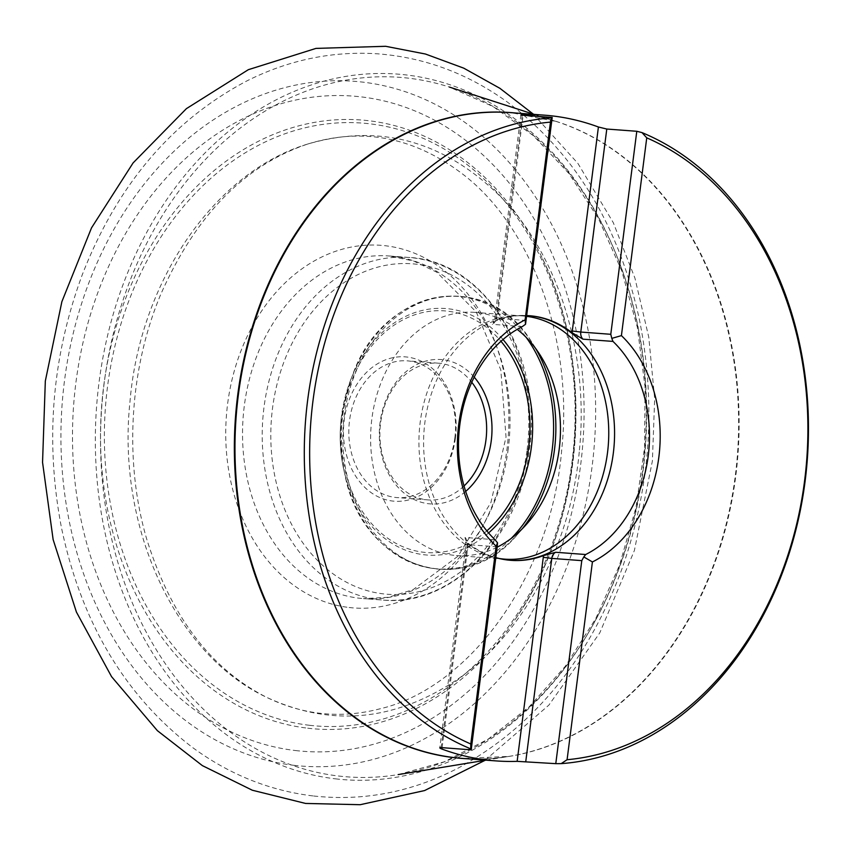 <?xml version="1.0" encoding="UTF-8"?>
<svg xmlns="http://www.w3.org/2000/svg" width="851" height="851" viewBox="0 0 851 851"><rect width="100%" height="100%" fill="white"/><g stroke="black" fill="none" stroke-linecap="round" stroke-linejoin="round"><path stroke-width="0.64" stroke-dasharray="4.25 3.19" d="M293.957 765.315A343.4 266.874 94.3 0 0 575.116 279.936A343.4 266.874 94.3 0 0 115.885 225.898A343.4 266.874 94.3 0 0 293.957 765.315M295.446 750.539A328.55 255.332 94.3 0 0 564.447 286.159A328.55 255.332 94.3 0 0 125.076 234.451A328.55 255.332 94.3 0 0 295.446 750.539M526.822 315.572A122.661 95.323 94.3 0 0 496.824 320.444L523.11 115.289M495.005 539.704L465.008 537.47L465.465 539.917L468.273 543.332A122.661 95.323 94.3 0 0 495.814 557.596M468.188 543.268L468.05 545.055L468.273 543.332M496.122 546.214A130.267 101.237 -85.7 0 1 458.7 424.564A130.267 101.237 -85.7 0 1 525.12 319.87M510.494 560.309A122.661 95.323 -85.7 0 1 509.962 560.266A122.661 95.323 -85.7 0 1 499.739 558.788A122.661 95.323 -85.7 0 1 424.872 422.553A122.661 95.323 -85.7 0 1 517.887 315.583A122.661 95.323 -85.7 0 1 528.216 315.636A122.661 95.323 -85.7 0 1 528.748 315.678M496.729 320.476L493.112 322.795L492.303 324.348A7.616 5.925 94.3 0 0 496.186 318.231L494.825 318.221L497.048 318.71L496.824 320.444M499.452 558.554A121.927 94.748 -85.7 0 1 494.612 557.671A121.927 94.748 -85.7 0 1 420.192 422.256A121.927 94.748 -85.7 0 1 512.653 315.923A121.927 94.748 -85.7 0 1 522.918 315.976A121.927 94.748 -85.7 0 1 526.716 316.359M497.154 547.182A121.927 94.748 -85.7 0 1 456.466 555.543A121.927 94.748 -85.7 0 1 371.887 418.649A121.927 94.748 -85.7 0 1 474.613 312.37A121.927 94.748 -85.7 0 1 517.206 329.348M474.198 377.153A72.378 56.24 94.3 0 0 417.564 364.185A72.378 56.24 94.3 0 0 380.067 422.639A72.378 56.24 94.3 0 0 404.48 493.41A72.378 56.24 94.3 0 0 465.678 491.41M464.029 485.985A68.569 53.283 -85.7 0 1 428.17 499.92A68.569 53.283 -85.7 0 1 380.599 422.936A68.569 53.283 -85.7 0 1 438.371 363.175A68.569 53.283 -85.7 0 1 471.773 382.269M454.86 437.839A68.569 53.283 94.3 0 0 407.289 360.856A68.569 53.283 94.3 0 0 349.048 425.266A68.569 53.283 94.3 0 0 397.087 497.601A68.569 53.283 94.3 0 0 454.86 437.839M455.391 438.137A72.378 56.24 -85.7 0 1 364.047 486.623A72.378 56.24 -85.7 0 1 379.961 362.398A72.378 56.24 -85.7 0 1 455.391 438.137M579.435 450.041C589.02 355.069 559.128 257.449 502.42 198.56C445.392 141.234 380.588 123.033 308.019 143.947C215.324 171.721 140.138 280.436 130.012 401.332C116.481 527.163 175.317 654.568 266.746 697.384C331.007 727.148 394.332 721.318 456.7 679.875C523.322 634.357 570.968 545.14 579.435 450.041M467.497 758.784A323.848 251.673 94.3 0 0 509.143 756.369L462.965 758.443A323.784 251.63 94.3 0 0 737.977 454.285A323.784 251.63 94.3 0 0 511.143 112.672L556.511 121.576A323.848 251.673 94.3 0 0 515.685 113.013M486.049 760.166L509.143 756.369A323.848 251.673 94.3 0 0 737.466 454.243A323.848 251.673 94.3 0 0 556.511 121.576L534.226 114.396M338.507 776.006A350.74 272.575 94.3 0 0 398.14 774.601A350.74 272.575 94.3 0 0 645.43 447.381A350.74 272.575 94.3 0 0 449.445 87.079A350.74 272.575 94.3 0 0 106.258 368.738A350.74 272.575 94.3 0 0 338.507 776.006M335.432 778.835A353.803 274.958 94.3 0 0 625.102 278.756A353.803 274.958 94.3 0 0 151.957 223.079A353.803 274.958 94.3 0 0 335.432 778.835M307.711 728.19A305.328 237.291 94.3 0 0 515.11 619.56A305.328 237.291 94.3 0 0 542.108 257.768A305.328 237.291 94.3 0 0 139.373 267.171A305.328 237.291 94.3 0 0 307.711 728.19M309.519 725.297A302.307 234.94 94.3 0 0 557.043 297.999A302.307 234.94 94.3 0 0 152.754 250.417A302.307 234.94 94.3 0 0 309.519 725.297M349.101 607.497A181.816 141.298 94.3 0 0 507.675 443.148A181.816 141.298 94.3 0 0 385.492 245.758A181.816 141.298 94.3 0 0 226.909 410.108A181.816 141.298 94.3 0 0 349.101 607.497M522.195 115.215L496.186 318.231L526.195 320.465M442.095 747.657L468.05 545.055L465.827 544.566L439.776 748.008M497.197 546.821L467.199 544.576L441.19 747.593M465.008 537.47A7.616 5.925 -85.7 0 1 467.199 544.576L465.827 544.566L465.369 539.683M522.312 326.593L492.303 324.348M535.662 348.516A136.82 106.322 94.3 0 0 532.088 342.719A136.82 106.322 94.3 0 0 422.096 302.052A136.82 106.322 94.3 0 0 344.261 415.575A136.82 106.322 94.3 0 0 396.587 553.937A136.82 106.322 94.3 0 0 517.812 534.056A136.82 106.322 94.3 0 0 522.206 528.854M503.015 339.496A123.608 96.057 94.3 0 0 350.644 380.003A123.608 96.057 94.3 0 0 341.474 416.267A123.608 96.057 94.3 0 0 343.91 470.263A123.608 96.057 94.3 0 0 488.58 532.939M511.217 538.428A136.607 106.162 -85.7 0 1 345.006 475.113A136.607 106.162 -85.7 0 1 342.315 415.448A136.607 106.162 -85.7 0 1 352.452 375.365A136.607 106.162 -85.7 0 1 526.216 337.421M486.836 530.854A121.172 94.174 -85.7 0 1 383.907 535.364A121.172 94.174 -85.7 0 1 342.581 416.511A121.172 94.174 -85.7 0 1 405.884 318.402A121.172 94.174 -85.7 0 1 500.984 341.294M527.077 449.849A165.7 128.778 94.3 0 0 354.378 276.447A165.7 128.778 94.3 0 0 317.944 560.862A165.7 128.778 94.3 0 0 527.077 449.849M508.238 448.86A171.796 133.511 -85.7 0 1 363.494 598.615A171.796 133.511 -85.7 0 1 359.09 598.189A171.796 133.511 -85.7 0 1 243.375 414.522A171.796 133.511 -85.7 0 1 389.067 255.981A171.796 133.511 -85.7 0 1 508.238 448.86M527.939 450.328A171.796 133.511 -85.7 0 1 383.195 600.083A171.796 133.511 -85.7 0 1 262.831 418.83A171.796 133.511 -85.7 0 1 408.757 257.449A171.796 133.511 -85.7 0 1 527.939 450.328M308.019 143.947C362.686 127.161 414.214 137.202 462.614 174.051C530.801 225.813 573.606 338.581 561.756 449.317C551.32 577.414 468.667 688.374 379.706 708.883C340.857 718.914 303.201 715.085 266.746 697.384C210.888 669.184 170.881 616.422 146.723 539.109C123.991 461.933 129.214 369.589 160.616 294.691C195.719 215.25 244.854 164.998 308.019 143.947M485.038 760.337L548.884 705.107L599.785 632.889L634.389 550.491L652.398 460.944L654.664 398.768L648.792 337.273L634.91 278.075L613.305 222.696L577.925 163.435L533.269 114.087M398.14 774.601L444.265 761.805L488.368 739.008L529.12 706.883L565.287 666.333L595.743 618.592L619.56 565.075L636.016 507.409L644.59 447.318L645.026 386.62L637.314 327.146L621.698 270.682L598.668 218.952L568.915 173.487L533.386 135.66L493.154 106.588L449.445 87.079M312.902 795.919C269.331 790.59 229.132 774.389 192.305 747.316C124.969 695.65 81.377 622.517 61.517 527.928C44.89 441.488 51.826 357.08 82.292 274.703C117.257 184.922 172.136 120.31 246.939 80.888C289.063 59.804 332.773 50.794 378.035 53.858C424.915 57.517 468.156 73.686 507.77 102.375C575.021 153.244 618.879 225.579 639.356 319.38C656.408 404.236 650.558 487.538 621.804 569.287C587.85 660.844 533.269 727.137 458.072 768.145C411.448 792.238 363.058 801.493 312.902 795.919M515.11 619.56C583.807 521.844 595.572 364.675 542.108 257.768C595.828 366.185 584.329 520.312 515.11 619.56M520.886 114.779L494.825 318.221L493.059 322.869M529.29 315.71L528.216 315.636M511.036 560.352L509.962 560.266M494.612 557.671L499.739 558.788M512.653 315.923L517.887 315.583M522.918 315.976L474.613 312.37M504.771 559.15L456.466 555.543M539.268 353.729L532.088 342.719C487.559 267.788 383.078 286.968 352.452 375.365L350.644 380.003L341.474 416.267C339.155 434.638 339.964 452.636 343.91 470.263L345.006 475.113C362.175 567.074 462.657 601.551 517.812 534.056L526.546 524.237M438.371 363.175L407.289 360.856M428.17 499.92L397.087 497.601M408.757 257.449L389.067 255.981L413.543 260.98L436.797 272.214L476.262 311.998L500.813 369.919L506.037 436.978L490.921 502.515L458.04 556.16L413.118 589.647L388.45 597.296L363.494 598.615L383.195 600.083C452.328 607.114 519.823 536.885 529.301 450.339C543.523 355.984 484.953 260.619 408.757 257.449"/><path stroke-width="1.28" d="M636.793 131.277L642.016 132.607L646.749 137.841L621.411 335.613L611.805 338.379L610.784 334.294L636.793 131.277L606.784 129.044L598.413 127.001A323.784 251.63 94.3 0 0 544.257 115.151A323.784 251.63 94.3 0 0 523.184 114.715C520.493 114.842 520.163 115.013 522.195 115.215L552.203 117.459L525.535 324.274L525.12 319.87L550.459 122.097A319.976 248.662 94.3 0 0 312.987 400.747A319.976 248.662 94.3 0 0 470.794 743.987L496.122 546.214A130.267 101.237 -85.7 0 1 458.71 424.564A130.267 101.237 -85.7 0 1 525.12 319.88M642.016 132.607A323.784 251.63 -85.7 0 1 805.089 481.379A323.784 251.63 -85.7 0 1 561.181 763.634L555.777 763.655L581.786 560.639L583.807 556.937L592.413 561.947A130.267 101.237 -85.7 0 0 658.834 457.264A130.267 101.237 -85.7 0 0 621.411 335.613A130.267 101.237 -85.7 0 1 658.834 457.264A130.267 101.237 -85.7 0 1 592.413 561.947L567.085 759.72A319.976 248.662 94.3 0 0 804.557 481.07A319.976 248.662 94.3 0 0 646.749 137.841M496.122 546.214L497.537 542.842L497.197 546.821L471.188 749.837L441.19 747.593C439.137 747.54 439.382 748.029 441.924 749.061A323.784 251.63 94.3 0 0 496.069 760.911A323.784 251.63 94.3 0 0 517.142 761.347L555.777 763.655M441.19 747.593L439.797 747.816M471.188 749.837L470.741 748.859A323.784 251.63 -85.7 0 1 307.668 400.098A323.784 251.63 -85.7 0 1 551.576 117.832L552.203 117.459M520.865 114.981L522.195 115.215M550.459 122.097L551.576 117.832M470.741 748.859L470.794 743.987M567.085 759.72L561.181 763.634M611.805 338.379L612.975 341.411L582.967 339.166L572.053 332.73A122.661 95.323 94.3 0 0 529.29 315.71A122.661 95.323 94.3 0 0 526.822 315.572M495.814 557.596A122.661 95.323 94.3 0 0 511.036 560.352A122.661 95.323 94.3 0 0 543.502 555.618L555.671 552.278A7.616 5.925 94.3 0 0 551.788 558.405L543.278 557.352L543.598 555.586M572.138 332.805L572.276 331.007L572.053 332.73M612.975 341.411A122.661 95.323 -85.7 0 1 648.207 455.955A122.661 95.323 -85.7 0 1 585.669 554.522L583.807 556.937M497.537 542.842L495.005 539.704A122.661 95.323 -85.7 0 1 459.774 425.16A122.661 95.323 -85.7 0 1 522.312 326.593L525.535 324.274M528.748 315.678A122.661 95.323 -85.7 0 1 613.911 418.894A122.661 95.323 -85.7 0 1 550.767 551.916A122.661 95.323 -85.7 0 1 510.494 560.309M526.716 316.359A121.927 94.748 -85.7 0 1 608.125 447.062A121.927 94.748 -85.7 0 1 504.771 559.15A121.927 94.748 -85.7 0 1 499.452 558.554M517.206 329.348A121.927 94.748 -85.7 0 1 539.268 353.729A121.927 94.748 -85.7 0 1 559.192 449.264A121.927 94.748 -85.7 0 1 526.546 524.237A121.927 94.748 -85.7 0 1 497.154 547.182M465.678 491.41A72.378 56.24 94.3 0 0 474.198 377.153M471.773 382.269A68.569 53.283 -85.7 0 1 485.932 440.158A68.569 53.283 -85.7 0 1 464.029 485.985M544.257 115.151L511.143 112.672A323.784 251.63 94.3 0 0 490.07 112.247A323.784 251.63 94.3 0 0 235.599 425.011A323.784 251.63 94.3 0 0 454.657 757.645A323.784 251.63 94.3 0 0 462.965 758.443L496.069 760.911M515.685 113.013A323.848 251.673 94.3 0 0 236.248 408.161A323.848 251.673 94.3 0 0 454.083 757.667A323.848 251.673 94.3 0 0 467.497 758.784M523.11 115.289L523.184 114.715M610.784 334.294L580.786 332.05L606.784 129.044M582.967 339.166A7.616 5.925 -85.7 0 1 580.786 332.05L572.276 331.007L598.413 127.001M581.786 560.639L551.788 558.405L525.78 761.422M543.502 555.618L517.142 761.347M441.924 749.061L442.095 747.657M585.669 554.522L555.671 552.278M522.206 528.854A136.82 106.322 94.3 0 0 554.448 449.924A136.82 106.322 94.3 0 0 535.662 348.516M488.58 532.939A123.608 96.057 94.3 0 0 503.015 339.496M526.216 337.421A136.607 106.162 -85.7 0 1 511.217 538.428M500.984 341.294A121.172 94.174 -85.7 0 1 486.836 530.854M533.269 114.087L499.909 88.323L463.763 68.165L425.447 54.028L385.652 46.294L315.966 48.401L248.332 69.686L186.422 108.63L133.096 162.924L91.525 227.855L61.878 301.669L45.326 381.014L42.55 462.37L53.134 539.587L76.409 612.039L111.566 676.662L157.361 730.647L202.368 765.623L252.311 790.228L305.552 803.44L360.207 804.706L424.606 790.558L485.038 760.337M534.226 114.396L449.445 87.079M486.049 760.166L398.14 774.601"/></g></svg>
